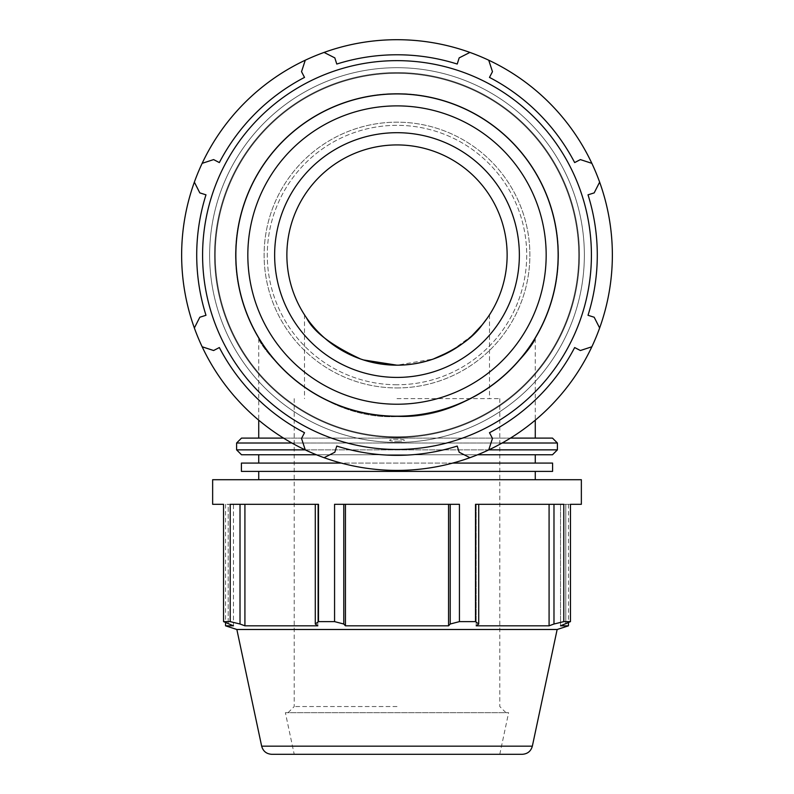 <?xml version="1.0" encoding="UTF-8"?>
<svg xmlns="http://www.w3.org/2000/svg" width="794" height="794" viewBox="0 0 794 794"><rect width="100%" height="100%" fill="white"/><g stroke="black" fill="none" stroke-linecap="round" stroke-linejoin="round"><path stroke-width="0.6" stroke-dasharray="3.97 2.98" d="M397 441.226C410.617 441.097 401.794 438.586 397 439.31C392.544 438.635 382.857 440.958 397 441.226C383.383 441.097 392.206 438.586 397 439.31C401.456 438.635 411.143 440.958 397 441.226M397 442.417A187.364 187.364 0 0 0 559.264 161.381A187.364 187.364 0 0 0 234.736 161.381A187.364 187.364 0 0 0 397 442.417A187.364 187.364 0 0 1 234.736 161.381A187.364 187.364 0 0 1 559.264 161.381A187.364 187.364 0 0 1 397 442.417A187.364 187.364 0 0 1 234.736 161.381A187.364 187.364 0 0 1 559.264 161.381A187.364 187.364 0 0 1 397 442.417A187.364 187.364 0 0 0 559.264 161.381A187.364 187.364 0 0 0 234.736 161.381A187.364 187.364 0 0 0 397 442.417M397 416.582A161.519 161.519 0 0 0 536.883 174.303A161.519 161.519 0 0 0 257.117 174.303A161.519 161.519 0 0 0 397 416.582C478.196 420.453 534.779 345.529 535.275 338.542C534.779 345.529 478.196 420.453 397 416.582A161.519 161.519 0 0 0 536.883 174.303A161.519 161.519 0 0 0 257.117 174.303A161.519 161.519 0 0 0 397 416.582C315.804 420.453 259.221 345.529 258.725 338.542C259.221 345.529 315.804 420.453 397 416.582A161.519 161.519 0 0 0 536.883 174.303A161.519 161.519 0 0 0 257.117 174.303A161.519 161.519 0 0 0 397 416.582A161.519 161.519 0 0 0 536.883 174.303A161.519 161.519 0 0 0 257.117 174.303A161.519 161.519 0 0 0 397 416.582A161.519 161.519 0 0 0 536.883 174.303A161.519 161.519 0 0 0 257.117 174.303A161.519 161.519 0 0 0 397 416.582A161.519 161.519 0 0 0 536.883 174.303A161.519 161.519 0 0 0 257.117 174.303A161.519 161.519 0 0 0 397 416.582A161.519 161.519 0 0 0 536.883 174.303A161.519 161.519 0 0 0 257.117 174.303A161.519 161.519 0 0 0 397 416.582A161.519 161.519 0 0 0 536.883 174.303A161.519 161.519 0 0 0 257.117 174.303A161.519 161.519 0 0 0 397 416.582A161.519 161.519 0 0 0 536.883 174.303A161.519 161.519 0 0 0 257.117 174.303A161.519 161.519 0 0 0 397 416.582A161.519 161.519 0 0 0 536.883 174.303A161.519 161.519 0 0 0 257.117 174.303A161.519 161.519 0 0 0 397 416.582M492.469 438.447L488.727 449.91A215.363 215.363 0 0 0 591.848 346.779L580.384 350.521L574.658 347.544A200.287 200.287 0 0 1 489.481 432.71L492.469 438.447L489.481 432.71L492.469 438.447L488.727 449.91L492.469 438.447M599.639 182.134L594.18 192.892L588.017 194.828L594.18 192.892L599.639 182.134L594.18 192.892L588.017 194.828A200.287 200.287 0 0 1 588.017 315.287L594.18 317.233L599.639 327.982A215.363 215.363 0 0 0 488.727 60.205L492.469 71.678L489.481 77.405A200.287 200.287 0 0 1 574.658 162.581L580.384 159.594L591.848 163.336L580.384 159.594L574.658 162.581L580.384 159.594L591.848 163.336M334.83 452.233L324.081 457.691A215.363 215.363 0 0 0 469.919 457.691L459.17 452.233L457.225 446.069A200.287 200.287 0 0 1 336.775 446.069L334.83 452.233L336.775 446.069L334.83 452.233L324.081 457.691A215.363 215.363 0 0 0 612.363 255.063A215.363 215.363 0 0 0 187.324 205.904A215.363 215.363 0 0 0 324.081 457.691L334.83 452.233M213.616 350.521L202.152 346.779A215.363 215.363 0 0 0 305.273 449.91L301.531 438.447L304.519 432.71A200.287 200.287 0 0 1 219.343 347.544L213.616 350.521L219.343 347.544L213.616 350.521L202.152 346.779L213.616 350.521M199.82 192.892L194.361 182.134A215.363 215.363 0 0 0 194.361 327.982L199.82 317.233L205.983 315.287A200.287 200.287 0 0 1 205.983 194.828L199.82 192.892L205.983 194.828L199.82 192.892L194.361 182.134L199.82 192.892M324.081 52.424L334.83 57.883L336.775 64.046L334.83 57.883L324.081 52.424L334.83 57.883L336.775 64.046A200.287 200.287 0 0 1 457.225 64.046L459.17 57.883L469.919 52.424A215.363 215.363 0 0 0 202.152 163.336L213.616 159.594L219.343 162.581A200.287 200.287 0 0 1 304.519 77.405L301.531 71.678L305.273 60.205L301.531 71.678L304.519 77.405L301.531 71.678L305.273 60.205M469.919 457.691L459.17 452.233L457.225 446.069L459.17 452.233L469.919 457.691A215.363 215.363 0 0 0 488.727 449.91M591.848 346.779L580.384 350.521L574.658 347.544L580.384 350.521L591.848 346.779A215.363 215.363 0 0 0 599.639 327.982L594.18 317.233L588.017 315.287L594.18 317.233L599.639 327.982M488.727 60.205L492.469 71.678L489.481 77.405L492.469 71.678L488.727 60.205A215.363 215.363 0 0 0 469.919 52.424L459.17 57.883L457.225 64.046L459.17 57.883L469.919 52.424M202.152 163.336L213.616 159.594L219.343 162.581L213.616 159.594L202.152 163.336A215.363 215.363 0 0 0 194.361 182.134M194.361 327.982L199.82 317.233L205.983 315.287L199.82 317.233L194.361 327.982A215.363 215.363 0 0 0 202.152 346.779M305.273 449.91L301.531 438.447L304.519 432.71L301.531 438.447L305.273 449.91A215.363 215.363 0 0 0 612.363 255.063A215.363 215.363 0 0 0 187.324 205.904A215.363 215.363 0 0 0 324.081 457.691M336.775 64.046A200.287 200.287 0 0 1 457.225 64.046A200.287 200.287 0 0 0 336.775 64.046M489.481 77.405A200.287 200.287 0 0 1 574.658 162.581A200.287 200.287 0 0 0 489.481 77.405M588.017 194.828A200.287 200.287 0 0 1 588.017 315.287A200.287 200.287 0 0 0 588.017 194.828M304.519 432.71A200.287 200.287 0 0 1 219.343 347.544A200.287 200.287 0 0 0 304.519 432.71M205.983 315.287A200.287 200.287 0 0 1 205.983 194.828A200.287 200.287 0 0 0 205.983 315.287M219.343 162.581A200.287 200.287 0 0 1 304.519 77.405A200.287 200.287 0 0 0 219.343 162.581M574.658 347.544A200.287 200.287 0 0 1 489.481 432.71A200.287 200.287 0 0 0 574.658 347.544M457.225 446.069A200.287 200.287 0 0 1 336.775 446.069A200.287 200.287 0 0 0 457.225 446.069M397 449.473A194.421 194.421 0 0 0 565.368 157.847A194.421 194.421 0 0 0 228.632 157.847A194.421 194.421 0 0 0 397 449.473M397 377.418A122.365 122.365 0 0 0 502.969 193.875A122.365 122.365 0 0 0 291.031 193.875A122.365 122.365 0 0 0 397 377.418A122.365 122.365 0 0 0 502.969 193.875A122.365 122.365 0 0 0 291.031 193.875A122.365 122.365 0 0 0 397 377.418A122.365 122.365 0 0 0 502.969 193.875A122.365 122.365 0 0 0 291.031 193.875A122.365 122.365 0 0 0 397 377.418A122.365 122.365 0 0 0 502.969 193.875A122.365 122.365 0 0 0 291.031 193.875A122.365 122.365 0 0 0 397 377.418M397 384.762A129.7 129.7 0 0 1 284.669 190.203A129.7 129.7 0 0 1 509.331 190.203A129.7 129.7 0 0 1 397 384.762A129.7 129.7 0 0 0 509.331 190.203A129.7 129.7 0 0 0 284.669 190.203A129.7 129.7 0 0 0 397 384.762M397 387.938A132.886 132.886 0 0 0 512.08 188.615A132.886 132.886 0 0 0 281.92 188.615A132.886 132.886 0 0 0 397 387.938A132.886 132.886 0 0 0 512.08 188.615A132.886 132.886 0 0 0 281.92 188.615A132.886 132.886 0 0 0 397 387.938M397 365.19A110.128 110.128 0 0 0 507.128 255.063A110.128 110.128 0 0 0 397 144.935A110.128 110.128 0 0 0 286.872 255.063A110.128 110.128 0 0 0 397 365.19L433.385 358.997M397 436.799A181.737 181.737 0 0 0 554.391 164.189A181.737 181.737 0 0 0 239.609 164.189A181.737 181.737 0 0 0 397 436.799A181.737 181.737 0 0 0 554.391 164.189A181.737 181.737 0 0 0 239.609 164.189A181.737 181.737 0 0 0 397 436.799A181.737 181.737 0 0 0 554.391 164.189A181.737 181.737 0 0 0 239.609 164.189A181.737 181.737 0 0 0 397 436.799A181.737 181.737 0 0 0 554.391 164.189A181.737 181.737 0 0 0 239.609 164.189A181.737 181.737 0 0 0 397 436.799M397 706.531L294.217 706.531L397 706.531M397 398.628L499.783 398.628L397 398.628M482.107 324.945L487.576 317.699M472.202 335.515L451.052 351.008M363.354 359.92C327.009 349.558 305.353 316.806 304.489 314.811L306.424 317.699M552.495 454.754L241.505 454.754M316.369 454.754L477.631 454.754M397 454.754L535.275 454.754L397 454.754M258.725 438.109L535.275 438.109M510.443 438.109L283.557 438.109M343.782 504.299L334.572 504.299L345.44 504.299L343.782 504.299L343.782 624.015L334.572 621.623L334.572 504.299L459.428 504.299L345.44 504.299L459.428 504.299L459.428 621.623L450.218 624.015L450.218 504.299M478.722 504.299L478.722 624.015L475.517 621.623L475.517 504.299L563.8 504.299L475.517 504.299L563.8 504.299L563.8 621.623L553.984 624.015L553.984 504.299M240.016 504.299L230.2 504.299L244.919 504.299L240.016 504.299L240.016 624.015L230.2 621.623L230.2 504.299L318.483 504.299L244.919 504.299L318.483 504.299L318.483 621.623L334.572 621.623M568.454 625.821L560.524 625.821L560.524 504.299L560.524 625.821L565.794 624.015L565.794 504.299L560.524 504.299L568.454 504.299L560.524 504.299L565.794 504.299L565.794 624.015L570.469 621.623L570.469 504.299L565.794 504.299L581.357 504.299M228.206 504.299L233.476 504.299L228.206 504.299L228.206 624.015L228.206 504.299M225.546 625.821L233.476 625.821L233.476 504.299L225.546 504.299L233.476 504.299L233.476 625.821L223.531 621.623L230.2 621.623M212.643 504.299L223.531 504.299L223.531 621.623M345.44 504.299L345.44 625.821L448.56 625.821L450.218 624.015M343.782 624.015L345.44 625.821M448.56 504.299L448.56 625.821M478.722 624.015L476.172 625.821L476.172 504.299L476.172 625.821L549.081 625.821L553.984 624.015M244.919 504.299L244.919 625.821L317.828 625.821L315.278 624.015L315.278 504.299M240.016 624.015L244.919 625.821M549.081 504.299L549.081 625.821M317.828 504.299L317.828 625.821L317.828 504.299M212.643 479.715L581.357 479.715M397 479.715L535.275 479.715L397 479.715M285.374 712.694L508.626 712.694L285.374 712.694L294.217 754.3L499.783 754.3L271.707 754.3M236.85 629.493L557.15 629.493M563.8 621.623L570.469 621.623M459.428 621.623L475.517 621.623M318.483 621.623L315.278 624.015M241.416 471.398L552.584 471.398M241.416 463.081L552.584 463.081M452.749 463.081L341.251 463.081M397 437.524A182.471 182.471 0 0 1 238.974 163.822A182.471 182.471 0 0 1 555.026 163.822A182.471 182.471 0 0 1 397 437.524A182.471 182.471 0 0 0 555.026 163.822A182.471 182.471 0 0 0 238.974 163.822A182.471 182.471 0 0 0 397 437.524A182.471 182.471 0 0 0 555.026 163.822A182.471 182.471 0 0 0 238.974 163.822A182.471 182.471 0 0 0 397 437.524A182.471 182.471 0 0 1 238.974 163.822A182.471 182.471 0 0 1 555.026 163.822A182.471 182.471 0 0 1 397 437.524M397 416.195A161.132 161.132 0 0 0 536.546 174.491A161.132 161.132 0 0 0 257.454 174.491A161.132 161.132 0 0 0 397 416.195M397 404.225A149.163 149.163 0 0 1 267.816 180.476A149.163 149.163 0 0 1 526.184 180.476A149.163 149.163 0 0 1 397 404.225M236.602 449.861L557.398 449.861M488.826 449.861L305.174 449.861M557.398 443.012L236.602 443.012M291.864 443.012L502.136 443.012M261.653 746.162L532.347 746.162M294.217 398.628L294.217 706.531L288.043 712.694M499.783 398.628L499.783 706.531L505.957 712.694M568.454 504.299L568.454 622.665M225.546 504.299L225.546 622.665M499.783 754.3L508.626 712.694M304.489 314.811L304.489 398.628M489.511 314.811L489.511 398.628M258.725 338.542L258.725 420.165M535.275 338.542L535.275 420.165"/><path stroke-width="1.19" d="M488.727 449.91A215.363 215.363 0 0 0 591.848 346.779L580.384 350.521L574.658 347.544A200.287 200.287 0 0 1 489.481 432.71L492.469 438.447L488.727 449.91A215.363 215.363 0 0 1 469.919 457.691L459.17 452.233L457.225 446.069A200.287 200.287 0 0 1 336.775 446.069L334.83 452.233L324.081 457.691A215.363 215.363 0 0 0 469.919 457.691M599.639 327.982A215.363 215.363 0 0 0 599.639 182.134L594.18 192.892L588.017 194.828A200.287 200.287 0 0 1 588.017 315.287L594.18 317.233L599.639 327.982A215.363 215.363 0 0 1 591.848 346.779M591.848 163.336A215.363 215.363 0 0 0 488.727 60.205L492.469 71.678L489.481 77.405A200.287 200.287 0 0 1 574.658 162.581L580.384 159.594L591.848 163.336A215.363 215.363 0 0 1 599.639 182.134M469.919 52.424A215.363 215.363 0 0 0 324.081 52.424L334.83 57.883L336.775 64.046A200.287 200.287 0 0 1 457.225 64.046L459.17 57.883L469.919 52.424A215.363 215.363 0 0 1 488.727 60.205M305.273 60.205A215.363 215.363 0 0 0 202.152 163.336L213.616 159.594L219.343 162.581A200.287 200.287 0 0 1 304.519 77.405L301.531 71.678L305.273 60.205A215.363 215.363 0 0 1 324.081 52.424M202.152 346.779A215.363 215.363 0 0 0 305.273 449.91L301.531 438.447L304.519 432.71A200.287 200.287 0 0 1 219.343 347.544L213.616 350.521L202.152 346.779A215.363 215.363 0 0 1 194.361 327.982L199.82 317.233L205.983 315.287A200.287 200.287 0 0 1 205.983 194.828L199.82 192.892L194.361 182.134A215.363 215.363 0 0 0 194.361 327.982M397 449.473A194.421 194.421 0 0 0 565.368 157.847A194.421 194.421 0 0 0 228.632 157.847A194.421 194.421 0 0 0 397 449.473M202.152 163.336A215.363 215.363 0 0 0 194.361 182.134M305.273 449.91A215.363 215.363 0 0 0 324.081 457.691M397 377.418A122.365 122.365 0 0 1 291.031 193.875A122.365 122.365 0 0 1 502.969 193.875A122.365 122.365 0 0 1 397 377.418A122.365 122.365 0 0 0 502.969 193.875A122.365 122.365 0 0 0 291.031 193.875A122.365 122.365 0 0 0 397 377.418M286.872 255.063A110.128 110.128 0 0 0 452.064 350.432A110.128 110.128 0 0 0 452.064 159.683A110.128 110.128 0 0 0 286.872 255.063M487.576 317.699L482.107 324.945L472.202 335.515M451.052 351.008L433.385 358.997C456.57 349.35 472.817 338.006 482.107 324.954M397 365.19L363.354 359.92M306.424 317.699C313.322 331.614 331.376 345.38 360.615 358.997C384.872 367.215 409.128 367.215 433.385 358.997M305.174 449.861L236.602 449.861L241.505 454.754L316.369 454.754M477.631 454.754L552.495 454.754L557.398 449.861L488.826 449.861M535.275 420.165L535.275 438.109L552.495 438.109L510.443 438.109M283.557 438.109L241.505 438.109L258.725 438.109L258.725 420.165M450.218 504.299L450.218 624.015L459.428 621.623L459.428 504.299L334.572 504.299L334.572 621.623L343.782 624.015L343.782 504.299M553.984 504.299L553.984 624.015L563.8 621.623L563.8 504.299L475.517 504.299L475.517 621.623L478.722 624.015L478.722 504.299M315.278 504.299L315.278 624.015L318.483 621.623L318.483 504.299L230.2 504.299L230.2 621.623L240.016 624.015L240.016 504.299M532.347 746.162C530.908 751.233 527.563 753.943 522.293 754.3L271.707 754.3C266.437 753.943 263.092 751.233 261.653 746.162L532.347 746.162L557.15 629.493L236.85 629.493L225.546 625.821L233.476 625.821L223.531 621.623L223.531 504.299L212.643 504.299L212.643 479.715L581.357 479.715L581.357 504.299L570.469 504.299L570.469 621.623L560.524 625.821L568.454 625.821L568.454 622.665M315.278 624.015L317.828 625.821L244.919 625.821L240.016 624.015M549.081 504.299L549.081 625.821L476.172 625.821L478.722 624.015M553.984 624.015L549.081 625.821M522.293 754.3L294.217 754.3M230.2 621.623L223.531 621.623M334.572 621.623L318.483 621.623M475.517 621.623L459.428 621.623M570.469 621.623L563.8 621.623M244.919 504.299L244.919 625.821M448.56 504.299L448.56 625.821L345.44 625.821L343.782 624.015M450.218 624.015L448.56 625.821M345.44 504.299L345.44 625.821M341.251 463.081L241.416 463.081L241.416 471.398L552.584 471.398L552.584 463.081L452.749 463.081M397 416.195A161.132 161.132 0 0 0 536.546 174.491A161.132 161.132 0 0 0 257.454 174.491A161.132 161.132 0 0 0 397 416.195M397 404.225A149.163 149.163 0 0 1 267.816 180.476A149.163 149.163 0 0 1 526.184 180.476A149.163 149.163 0 0 1 397 404.225M236.602 449.861L236.602 443.012L291.864 443.012M502.136 443.012L557.398 443.012L557.398 449.861M236.602 443.012L241.505 438.109M557.398 443.012L552.495 438.109M261.653 746.162L236.85 629.493M557.15 629.493L568.454 625.821M225.546 622.665L225.546 625.821M258.725 471.398L258.725 479.715M535.275 471.398L535.275 479.715M258.725 454.754L258.725 463.081M535.275 454.754L535.275 463.081"/></g></svg>
